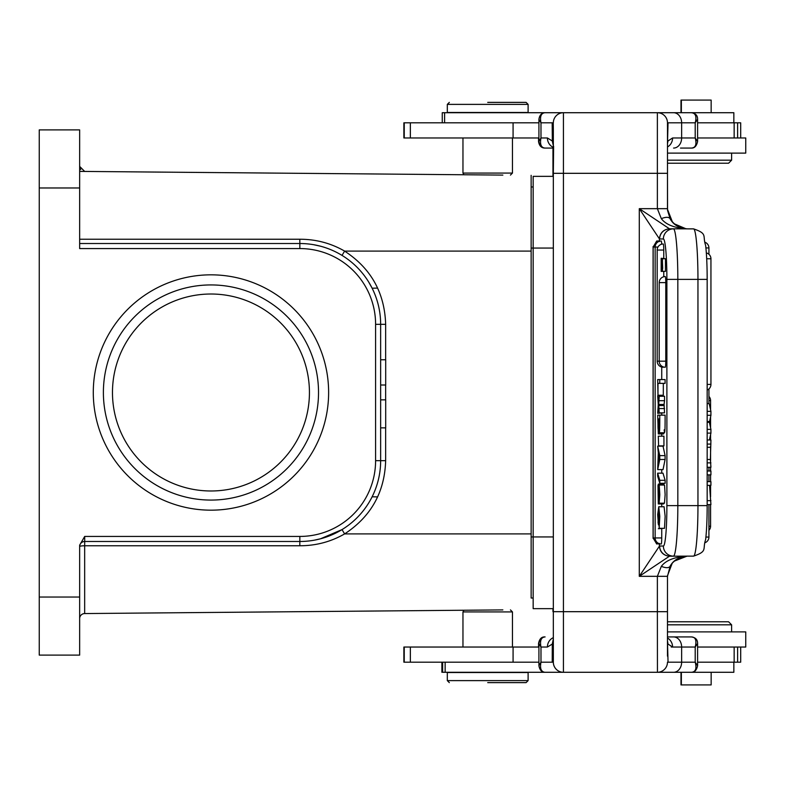 <?xml version="1.0" encoding="UTF-8"?>
<svg xmlns="http://www.w3.org/2000/svg" width="785" height="785" viewBox="0 0 785 785"><rect width="100%" height="100%" fill="white"/><g stroke="black" fill="none" stroke-linecap="round" stroke-linejoin="round"><path stroke-width="1.18" d="M502.861 609.906L84.662 613.556A5.053 5.053 0 0 0 79.648 618.609A5.053 5.053 0 0 1 84.662 613.556L84.378 613.566M487.711 682.626L526.097 682.626L487.711 682.626L526.097 682.626L528.109 680.615L528.109 672.529L447.313 672.529L447.313 680.615L528.109 680.615M500.84 175.075L84.662 171.444L79.648 166.391A5.053 5.053 0 0 0 80.727 169.511A5.053 5.053 0 0 1 79.648 166.391M487.711 102.374L526.097 102.374L487.711 102.374L526.097 102.374L528.109 104.385L447.313 104.385L449.334 102.374M528.109 104.385L528.109 112.471L447.313 112.471L447.313 104.385M210.959 500.074A107.574 107.574 0 0 0 304.119 338.718A107.574 107.574 0 0 0 117.799 338.718A107.574 107.574 0 0 0 210.959 500.074M210.959 510.171A117.671 117.671 0 0 1 109.056 333.664A117.671 117.671 0 0 1 312.862 333.664A117.671 117.671 0 0 1 210.959 510.171M309.437 392.5A98.478 98.478 0 0 0 161.72 307.21A98.478 98.478 0 0 0 161.72 477.79A98.478 98.478 0 0 0 309.437 392.5M84.701 536.43L299.841 536.43A75.752 75.752 0 0 0 375.593 460.677L375.593 324.323A75.752 75.752 0 0 0 299.841 248.57L79.648 248.57L79.648 129.888L39.25 129.888L39.25 655.112L79.648 655.112L79.648 545.183L84.701 536.43L84.701 541.483A5.053 5.053 0 0 0 79.648 546.537A5.053 0.756 180 0 1 84.662 545.781L84.662 613.556M531.141 598.042L531.141 533.908L531.141 598.042L533.162 598.013M320.82 538.657L342.024 529.6L344.615 533.908C330.838 541.817 315.894 545.771 299.801 545.761L299.841 541.483L84.701 541.483L84.662 545.781L299.801 545.761M79.805 545.3A5.053 5.053 0 0 0 79.648 546.537L79.648 546.537A5.053 5.053 0 0 1 84.701 541.483M79.648 243.517L79.648 230.005L79.648 243.517L299.841 243.517L299.801 239.239C315.894 239.229 330.838 243.183 344.615 251.092L342.024 255.4M385.651 427.854L385.651 460.677C384.679 492.205 371.001 516.618 344.615 533.908L531.141 533.908L531.141 175.34L531.141 251.092L344.615 251.092M79.648 171.395L502.861 175.094M531.141 186.958L533.162 186.987M377.634 288.105L372.119 288.203L377.634 288.105M79.648 554.995L79.648 545.183M372.119 496.797L377.634 496.895L372.119 496.797M385.651 359.765L385.651 324.323C384.65 292.442 370.716 267.871 343.859 250.631M299.841 248.57L299.841 243.517A80.806 80.806 0 0 1 380.647 324.323L380.647 460.677A80.806 80.806 0 0 1 299.841 541.483L299.841 536.43M380.647 385.013L385.7 385.013L385.7 359.765L380.647 359.765M380.647 399.84L385.7 399.84L385.7 427.854L380.647 427.854M553.337 608.65L533.162 608.65L533.162 176.35L553.337 176.35M708.266 621.779L667.476 621.779L708.266 621.779M728.215 163.221L667.476 163.221L728.215 163.221M538.922 137.964L403.873 137.964L403.873 122.813L538.922 122.813M538.922 662.187L403.873 662.187L403.873 647.036L538.922 647.036M538.991 642.375L538.549 643.435C539.442 638.961 541.503 636.792 544.731 636.929L545.104 636.929C541.13 637.243 539.756 640.609 540.983 647.036L538.932 643.621M552.964 611.682L552.964 608.65M552.964 176.35L552.964 148.071M543.652 147.904L544.731 148.071C541.336 147.982 539.275 145.814 538.549 141.565L538.991 142.625M693.184 228.877L687.67 228.877C674.658 228.111 665.866 224.696 661.323 218.642L657.369 208.673L639.284 208.673L669.468 228.798L693.547 228.877A50.505 4.406 90 0 1 697.953 279.372L707.128 279.372M680.987 112.716L680.987 100.087L711.151 100.087L711.151 112.716M711.151 672.284L711.151 684.913L680.987 684.913L680.987 672.284M708.639 163.221L667.476 163.221L708.639 163.221M728.578 163.221L731.61 160.189L667.476 160.189M697.59 647.036L745.75 647.036L745.75 631.886L667.476 631.886M671.244 647.036L672.578 647.036L667.986 644.043L667.476 640.707M728.578 621.779L667.476 621.779L728.578 621.779L731.61 624.811L667.476 624.811M667.476 153.114L745.75 153.114L745.75 137.964L697.59 137.964M733.847 122.813L733.847 112.716L444.604 112.716L444.604 122.813M442.259 112.716L442.259 122.813L442.259 112.716L444.604 112.716M733.847 662.187L733.857 672.284L657.369 672.284A10.097 10.097 0 0 0 667.476 662.187L668.055 662.187L667.456 641.119M445.144 662.187L445.144 672.284L545.104 672.284C541.13 671.97 539.756 668.604 540.983 662.187L538.932 665.592M554.073 672.284L545.104 672.284A5.053 4.484 -90 0 1 540.62 667.23M445.144 672.284L442.632 672.284L442.632 662.187M668.172 662.187L681.635 662.187L681.635 647.036L695.206 647.036C696.854 640.383 695.559 637.018 691.33 636.929L667.476 636.929L691.33 636.929C695.539 637.469 697.62 639.628 697.59 643.406L695.206 647.036L695.206 662.187L697.59 665.808L697.59 643.406M697.59 122.813L740.697 122.813L740.697 137.964M543.446 122.813L552.179 122.813L552.326 140.917L553.376 145.902M553.337 129.446L553.337 662.187L553.297 639.098L552.297 644.073M737.625 647.036L737.625 662.187L740.697 662.187L740.697 647.036M737.625 662.187L697.59 662.187M662.442 258.736L665.454 258.736L665.474 271.365L662.462 271.365L662.442 258.736L662.471 268.863M662.412 261.238L662.677 267.832C662.481 273.082 661.912 263.053 661.333 258.559L664.385 258.736M661.196 258.275L664.345 258.559L661.176 258.275L661.176 271.394L664.404 271.365M662.462 271.365L661.392 261.66L661.392 271.394M659.802 483.315L657.663 476.171L657.663 473.159L659.802 480.322L659.802 483.315L665.14 483.315L665.14 480.322L659.802 480.322M657.663 473.159L662.991 473.159L665.14 480.322M658.468 524.9L657.693 514.656L658.762 506.757L659.792 516.383L659.174 528.325L658.743 510.642L658.065 522.467L658.468 524.9L659.106 524.9M659.39 522.476L658.065 522.476M659.174 528.325L664.503 528.325L665.13 516.314L664.11 506.796M658.38 528.717L663.727 528.325M658.576 453.985L658.576 461.276L659.429 457.518A29.163 2.541 -90 0 1 659.135 456.468L658.576 453.985M658.311 452.837L657.693 446.145L659.773 455.634L659.773 459.48L657.693 469.597L658.311 452.837M657.693 469.597L663.031 469.597L665.101 459.48L659.773 459.48M659.773 455.634L665.101 455.634L665.101 459.48M657.693 446.145L663.031 446.145L665.101 455.634M657.987 395.238L657.693 379.567L659.773 379.567L659.773 383.365L657.987 383.365L657.987 395.238L663.315 395.238L663.315 383.365M659.773 383.365L665.101 383.365L665.101 379.567L659.773 379.567M658.605 445.89L658.301 436.185L658.605 445.89L663.933 445.89L663.933 436.185L658.605 436.185M658.252 404.54L657.693 395.787L658.487 402.381L659.214 396.258L658.723 404.491L664.061 404.461L664.552 412.871L659.214 412.871L658.497 406.601L657.693 413.322L658.252 404.54M658.723 404.461L659.214 412.871M657.693 413.322L663.08 412.871M659.214 408.573L664.552 408.573M659.214 396.258L664.552 396.258L664.552 400.713L659.214 400.713M664.552 400.713L664.061 404.471M657.693 395.787L663.08 396.258M659.41 543.426L656.711 544.005L653.11 537.951L657.496 543.779L659.017 544.005L657.496 543.779M653.14 247.049L656.711 240.995L659.017 240.995L657.496 241.231L653.14 247.049L653.14 537.951L653.11 247.049L657.958 247.049M657.487 241.221L659.017 240.995L659.41 241.574M538.932 141.369L540.983 137.964C539.756 144.391 541.13 147.757 545.104 148.071L553.337 148.071L545.104 148.071C541.876 148.208 539.815 146.039 538.922 141.565L538.922 119.222C539.648 114.973 541.709 112.804 545.104 112.716C541.13 113.03 539.756 116.396 540.983 122.813L538.932 119.408M667.476 144.283L668.035 122.813L667.495 122.813L667.476 208.673L667.476 173.318L667.554 210.478L670.105 218.642C673.216 224.755 679.064 228.17 687.67 228.877C680.016 228.553 674.168 225.138 670.105 218.642C668.722 216.886 665.788 216.886 661.323 218.642M667.476 143.871L667.957 140.986M667.486 209.291L672.382 221.88M674.305 223.813L685.992 228.798M707.167 415.285L710.925 415.285L710.925 411.35L709.169 403.608L707.167 403.608M710.925 411.35L707.167 411.35M710.925 415.285L709.385 422.33L707.167 422.31M707.167 429.385L710.925 429.385L709.385 422.33M709.414 439.983L710.925 433.104L707.167 433.104M710.925 433.104L710.925 429.385M707.167 467.281L710.925 467.281L710.396 459.48L710.925 439.983L707.167 439.983M710.396 459.48L707.167 459.48M710.396 447.293L707.167 447.293M710.925 462.885L707.167 462.885M707.167 444.084L710.925 444.084M707.167 504.618L710.925 504.618L709.542 485.336M707.167 485.336L710.925 485.336L710.925 481.637L707.167 481.637M710.925 500.653L707.167 500.653M707.167 474.876L710.925 474.876L710.925 471.01L707.167 471.01M667.976 140.986L672.578 137.964A10.097 9.371 90 0 1 667.476 146.962M691.33 148.071C694.47 148.267 696.55 146.108 697.59 141.594L695.206 137.964C696.894 144.469 695.598 147.845 691.33 148.071L680.477 148.071M553.337 129.623L553.248 122.813L540.983 122.813L540.983 137.964L547.41 137.964L552.287 140.976M553.611 146.206L553.337 173.318L563.434 173.318L563.434 112.716A10.097 10.097 0 0 0 553.337 122.813M552.287 644.053L552.218 662.187L553.317 662.187A10.097 10.097 0 0 0 563.434 672.284L545.104 672.284C541.876 672.421 539.815 670.262 538.922 665.778L538.922 643.435C539.648 639.186 541.709 637.018 545.104 636.929M562.217 112.716L545.104 112.716M664.993 672.284L680.477 672.284M673.559 672.284L691.33 672.284C695.598 672.058 696.894 668.692 695.206 662.187L681.635 662.187A10.097 8.076 90 0 1 673.559 672.284L563.434 672.284L563.434 611.682L553.337 611.682M707.128 505.628L677.828 505.628L677.828 279.372L697.953 279.372L697.953 505.628A50.505 4.406 90 0 1 693.547 556.123L669.468 556.202L639.284 576.327L657.369 576.327L661.323 566.358C665.866 560.294 674.649 556.879 687.67 556.123L687.287 556.123M661.323 566.358C665.788 568.114 668.722 568.114 670.105 566.358C670.361 565.249 674.835 558.213 685.03 556.3L687.67 556.123C679.064 556.84 673.206 560.255 670.105 566.358L667.476 576.327L657.369 576.327L657.369 611.682L667.476 611.682L667.476 576.327L667.476 656.152M553.337 637.655A10.097 9.44 90 0 0 547.41 647.036L552.257 644.083M687.061 556.133L674.443 561.069M672.137 563.414L667.486 575.739M697.59 119.192L695.206 122.813C696.864 116.425 695.569 113.06 691.33 112.716L657.369 112.716L691.33 112.716C695.539 113.256 697.62 115.415 697.59 119.192L697.59 141.594M554.073 112.716L563.385 112.716M668.025 122.813L695.206 122.813L695.206 137.964L681.635 137.964L681.635 122.813A10.097 8.076 90 0 0 673.559 112.716L657.379 112.716A10.097 10.097 0 0 1 667.476 122.813A10.097 10.097 0 0 0 657.369 112.716L657.369 173.318L667.476 173.318L667.476 208.673L657.369 208.673L657.369 173.318L563.434 173.318L563.434 611.682L657.369 611.682L657.438 672.284M669.703 228.877L669.703 228.877A10.097 10.058 90 0 0 659.635 238.974L659.41 238.856C660.077 232.821 663.433 229.465 669.468 228.798M659.41 241.27L659.41 238.856L639.284 208.673L639.284 576.327L659.41 546.144L659.41 543.73M552.257 140.917L553.317 145.637M553.288 639.422L552.267 644.034M669.468 556.202C663.433 555.535 660.077 552.179 659.41 546.144L659.41 546.026M665.778 282.62L659.194 282.62A6.064 6.064 0 0 1 665.258 276.565A6.064 0.53 90 0 1 665.778 282.62L665.778 361.188A6.064 0.53 90 0 1 665.258 367.252A6.064 6.064 0 0 1 659.194 361.188L657.173 361.188A6.064 6.064 0 0 0 663.227 367.252A6.064 0.53 90 0 0 663.394 366.958M663.757 250.052L657.173 250.052A6.064 6.064 0 0 1 663.227 243.988A6.064 0.53 90 0 1 663.757 250.052L663.757 258.275M663.757 276.752L663.757 271.394M653.14 537.951L655.141 537.951A6.064 6.064 0 0 0 661.206 544.005A6.064 0.53 90 0 0 661.735 537.951L655.141 537.951L655.141 247.049A6.064 6.064 0 0 1 661.206 240.995A6.064 0.53 90 0 1 661.667 244.194M661.735 537.951L661.735 528.717M661.735 506.757L661.735 503.921M661.735 484.07L661.735 483.315M661.735 473.159L661.735 469.597M661.735 436.185L661.735 433.928M661.735 415.137L661.735 413.322M661.735 395.787L661.735 395.238M661.735 379.567L661.735 367.066M657.997 426.736L657.987 418.925L658.625 418.925C658.644 429.562 658.458 432.741 658.046 428.482L657.997 426.736L658.615 426.746M658.33 430.013L658.046 428.482L658.556 428.482M658.625 418.925L657.987 418.925M659.479 418.925C659.292 432.986 659.106 432.986 658.919 418.925C659.106 432.986 659.292 432.986 659.479 418.925L659.41 418.925M658.801 429.866L658.321 433.928L657.693 415.137L659.773 415.137C659.842 430.71 659.518 435.626 658.801 429.866L659.233 432.751L664.571 432.751M663.924 432.751L663.639 433.771M659.773 415.137L665.101 415.137C665.17 430.661 664.846 435.577 664.139 429.866M658.399 484.08L658.272 500.28L659.223 485.042L659.802 494.727L659.155 503.195L659.253 488.731L658.301 503.921L657.997 485.503L658.399 484.07L663.727 484.07M663.884 503.195L663.629 503.921L658.301 503.921M659.155 503.195L664.483 503.195L665.13 494.678L664.552 485.081M663.727 484.09L663.737 485.042M512.458 647.036L512.458 611.927L462.964 611.927L463.866 610.249L462.964 611.927L462.964 647.036L462.964 611.927M462.964 173.073L463.866 174.751L462.964 173.073L462.964 137.964L462.964 173.073L512.458 173.073L510.436 175.094M79.648 187.968L39.25 187.968M39.25 597.032L79.648 597.032M299.801 239.239L79.648 239.219M531.141 536.94L553.337 536.94M553.337 248.06L531.141 248.06M385.651 385.013L385.651 399.84M385.651 324.323L375.593 324.323M299.841 243.517A80.806 80.806 0 0 1 380.647 324.323M375.593 460.677L380.647 460.677A80.806 80.806 0 0 1 299.841 541.483L299.841 541.483M380.647 460.677L385.651 460.677M544.731 636.929A5.053 4.484 90 0 0 543.308 637.194M708.924 400.576L710.582 400.576A6.064 6.064 0 0 0 708.924 396.415M708.924 530.375A6.064 6.064 0 0 0 710.582 526.215L708.924 526.215M734.152 122.813L734.152 137.964M737.625 137.964L737.625 122.813M410.349 137.964L410.349 122.813M513.076 137.964L513.076 122.813M734.152 647.036L734.152 662.187M513.076 647.036L513.076 662.187M410.349 647.036L410.349 662.187M658.86 405.541L664.188 405.541M709.591 421.476L707.167 421.476M707.167 390.037A6.064 6.064 0 0 0 710.945 384.424L707.167 384.424M706.686 258.785L710.945 258.785A6.064 6.064 0 0 0 706.333 252.907M705.215 542.651A6.064 6.064 0 0 0 708.924 537.068L705.911 537.068M705.911 247.932L708.924 247.932A6.064 6.064 0 0 0 705.215 242.349M673.559 148.071A10.097 8.076 90 0 0 681.635 137.964L672.578 137.964M553.337 662.187A10.097 10.097 0 0 0 563.434 672.284L563.414 672.284M667.476 638.038A10.097 9.371 90 0 1 672.578 647.036L681.635 647.036A10.097 8.076 90 0 0 673.559 636.929M552.218 662.187L540.983 662.187L540.983 647.036L547.41 647.036M666.887 279.372L677.828 279.372A50.505 4.406 -90 0 0 673.422 228.877A10.097 10.058 90 0 0 663.364 238.974A40.398 3.523 -90 0 1 666.887 279.372L666.887 505.628L677.828 505.628A50.505 4.406 -90 0 1 673.422 556.123A10.097 10.058 90 0 1 663.364 546.026L659.635 546.026A10.097 10.058 -90 0 0 669.703 556.123L669.703 556.123M659.635 238.974L663.364 238.974M553.337 147.344A10.097 9.44 -90 0 1 547.41 137.964M663.364 546.026A40.398 3.523 -90 0 0 666.887 505.628M665.778 361.188L659.194 361.188L659.194 282.62M512.458 611.927L510.436 609.906M447.313 680.615L449.334 682.626M512.458 137.964L512.458 173.073M368.518 281.736L372.07 288.095M320.78 538.726L314.657 540.109M320.594 246.225L313.588 244.694M441.886 662.187L441.886 672.284M710.582 400.576L710.582 409.799M710.582 416.904L710.582 427.786M710.582 434.704L710.582 439.983M710.582 446.194L710.582 460.638M710.582 467.281L710.582 471.01M710.582 474.876L710.582 481.637M710.582 485.336L710.582 496.758M710.582 504.618L710.582 526.215M657.614 112.716L657.006 112.716M538.549 137.964L538.549 141.565M657.006 672.284L657.614 672.284M538.549 647.036L538.549 643.435M731.61 153.114L731.61 160.189M745.75 647.036L745.75 631.886M731.61 631.886L731.61 624.811M745.75 153.114L745.75 137.964M733.857 122.813L733.857 112.716M733.857 672.284L733.857 662.187M404.246 122.813L404.246 137.964M404.246 662.187L404.246 647.036M658.762 506.757L664.1 506.757M653.091 538.373L653.091 246.519M667.476 122.813L667.476 126.405M710.945 384.424L710.945 258.785M708.924 537.068L708.924 504.618M708.924 481.637L708.924 474.876M708.924 471.01L708.924 467.281M708.924 403.608L708.924 388.938M708.924 254.271L708.924 247.932M693.547 228.877C708.021 233.734 702.281 235.775 705.636 245.42C706.637 254.193 707.148 265.507 707.167 279.372L707.167 505.628C707.148 519.493 706.637 530.807 705.636 539.58C702.281 549.225 708.021 551.266 693.547 556.123M691.33 672.284C694.47 672.48 696.55 670.321 697.59 665.808M670.105 218.642C670.282 219.604 674.717 226.737 685.011 228.7L687.67 228.877M657.173 250.052L657.173 361.188M658.321 433.928L663.649 433.928M659.223 485.042L664.552 485.042M681.36 684.913L681.36 672.284M681.36 100.087L681.36 112.716"/></g></svg>
